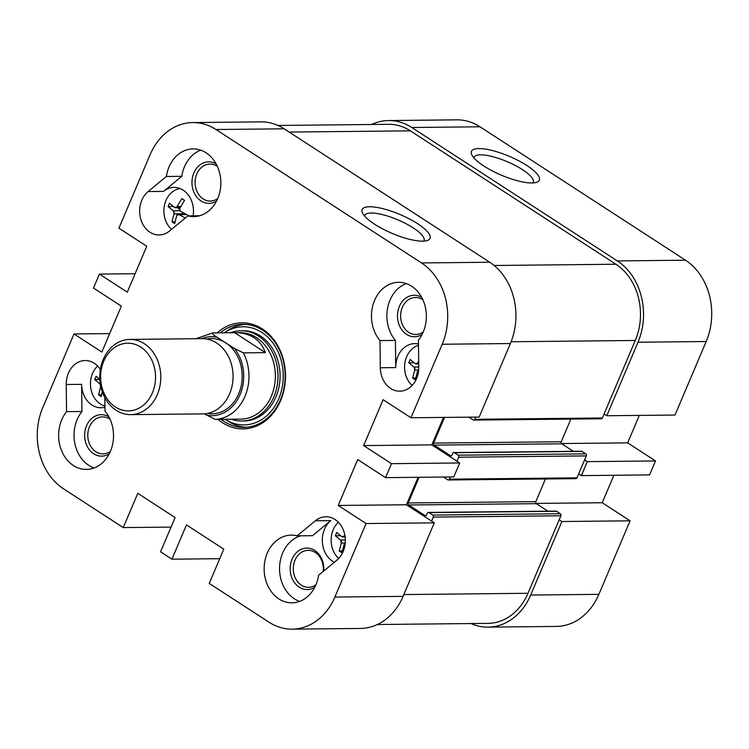 <?xml version="1.0" encoding="UTF-8"?>
<svg xmlns="http://www.w3.org/2000/svg" width="749" height="749" viewBox="0 0 749 749"><rect width="100%" height="100%" fill="white"/><g stroke="black" fill="none" stroke-linecap="round" stroke-linejoin="round"><path stroke-width="1.12" d="M613.89 475.278L602.233 502.738L630.087 520.817L561.89 521.529L530.676 595.043A60.182 48.807 89.4 0 1 488.03 627.128A60.182 48.807 89.4 0 1 471.009 623.543M561.89 521.529L559.185 519.769M578.668 473.864L581.374 475.615L649.58 474.913L655.506 460.944L587.3 461.646L581.374 475.615M587.3 461.646L584.595 459.895M604.087 413.982L606.793 415.742L674.989 415.04L706.195 341.516A60.182 48.807 -90.6 0 0 685.522 260.212L479.987 126.796A60.182 48.807 -90.6 0 0 456.778 119.849L388.572 120.552A60.182 48.807 89.4 0 1 411.791 127.508L617.316 260.914A60.182 48.807 89.4 0 1 637.998 342.227L606.793 415.742M371.626 124.484A60.182 48.807 89.4 0 1 388.572 120.552M639.309 415.405L627.653 442.865L655.506 460.944M488.03 627.128L556.235 626.426A60.182 48.807 -90.6 0 0 598.882 594.341L630.087 520.817M602.233 502.738L536.069 503.422M627.653 442.865L561.478 443.548M478.883 148.564A36.86 10.224 -157 0 1 523.139 163.207A36.86 10.224 -157 0 1 536.715 182.279A36.86 10.224 -157 0 1 501.39 175.182A36.86 10.224 -157 0 1 471.748 154.697A36.86 10.224 -157 0 1 478.883 148.564M533.035 182.934A32.216 8.932 23 0 0 533.297 182.466A32.216 8.932 23 0 0 515.275 165.492A32.216 8.932 23 0 0 480.474 154.837A32.216 8.932 23 0 0 473.986 157.29A32.216 8.932 23 0 0 473.827 157.805M418.082 477.3L406.426 504.76L434.28 522.839L366.074 523.542L334.869 597.065A60.182 48.807 89.4 0 1 292.222 629.151A60.182 48.807 89.4 0 1 269.013 622.204L209.243 583.405L223.782 549.139L186.464 524.918L171.924 559.185L160.567 551.807L175.107 517.55L137.788 493.319L123.248 527.586L63.478 488.788A60.182 48.807 89.4 0 1 42.805 407.484L74.011 333.96L109.691 333.595M292.222 629.151L360.428 628.448A60.182 48.807 -90.6 0 0 403.074 596.354L434.28 522.839M284.18 128.819A60.182 48.807 -90.6 0 0 260.97 121.872L192.765 122.574A60.182 48.807 89.4 0 1 215.974 129.521L421.509 262.936A60.182 48.807 89.4 0 1 442.182 344.25L410.976 417.764L479.182 417.062L510.387 343.538A60.182 48.807 -90.6 0 0 489.715 262.234L284.18 128.819L215.974 129.521M443.492 417.427L431.845 444.887L459.699 462.966L391.493 463.668L385.566 477.637L453.763 476.935L459.699 462.966M219.738 558.688L171.924 559.185M366.074 523.542L338.22 505.463L357.704 459.558L385.566 477.637M391.493 463.668L363.639 445.589L383.123 399.685L410.976 417.764M74.011 333.96L101.864 352.049L121.347 306.135L93.494 288.056L99.42 274.087L127.283 292.166L146.767 246.262L118.913 228.183L150.118 154.659A60.182 48.807 89.4 0 1 192.765 122.574M297.119 535.844L315.376 520.761A23.696 19.221 89.4 0 1 325.881 516.773A23.696 19.221 89.4 0 1 344.465 533.494A23.696 19.221 89.4 0 1 336.863 560.177L318.606 575.251A33.855 27.46 89.4 0 1 291.951 602.823A33.855 27.46 89.4 0 1 264.144 569.259A33.855 27.46 89.4 0 1 291.249 535.123A33.855 27.46 89.4 0 1 297.119 535.844L312.52 535.685L330.777 520.602A23.696 19.221 -90.6 0 0 322.407 542.697A23.696 19.221 -90.6 0 0 334.344 562.256M104.823 397.597L104.991 411.135A33.855 27.46 89.4 0 1 111.629 448.061A33.855 27.46 89.4 0 1 86.425 469.417A33.855 27.46 89.4 0 1 60.8 448.67A33.855 27.46 89.4 0 1 66.558 411.65L66.221 384.499A23.696 19.221 89.4 0 1 85.189 360.541A23.696 19.221 89.4 0 1 100.385 369.416M187.868 215.881L169.611 230.964A23.696 19.221 89.4 0 1 159.106 234.952A23.696 19.221 89.4 0 1 140.522 218.231A23.696 19.221 89.4 0 1 148.115 191.557L166.381 176.474A33.855 27.46 89.4 0 1 193.036 148.901A33.855 27.46 89.4 0 1 220.843 182.466A33.855 27.46 89.4 0 1 193.738 216.601A33.855 27.46 89.4 0 1 187.868 215.881L199.58 215.759M380.333 367.75L379.996 340.589A33.855 27.46 89.4 0 1 373.358 303.663A33.855 27.46 89.4 0 1 398.562 282.307A33.855 27.46 89.4 0 1 424.187 303.064A33.855 27.46 89.4 0 1 418.429 340.074L418.766 367.235A23.696 19.221 89.4 0 1 399.797 391.184A23.696 19.221 89.4 0 1 380.333 367.75L395.734 367.59L395.397 340.43A33.855 27.46 89.4 0 1 406.276 283.59M218.043 419.365A53.039 43.011 -90.6 0 0 280.622 400.612A53.039 43.011 -90.6 0 0 270.567 335.824A53.039 43.011 -90.6 0 0 217.144 332.874M363.639 445.589L431.845 444.887M171.053 527.09L123.248 527.586M338.22 505.463L406.426 504.76M99.42 274.087L135.11 273.722M422.614 241.169A36.86 10.224 -157 0 1 387.542 231.329A36.86 10.224 -157 0 1 362.479 212.894A36.86 10.224 -157 0 1 400.106 214.551A36.86 10.224 -157 0 1 427.445 240.466A36.86 10.224 -157 0 1 422.614 241.169M423.765 241.131A32.216 8.932 23 0 0 424.028 240.654A32.216 8.932 23 0 0 397.859 219.841A32.216 8.932 23 0 0 364.716 215.478A32.216 8.932 23 0 0 364.557 215.993M220.197 332.846A51.531 41.794 89.4 0 1 242.845 324.326A51.531 41.794 89.4 0 1 280.426 399.9A51.531 41.794 89.4 0 1 243.902 427.379A51.531 41.794 89.4 0 1 221.095 419.328M224.204 332.809A49.078 39.8 89.4 0 1 224.616 332.528L227.977 330.318A51.531 41.794 89.4 0 1 245.045 324.373A51.531 41.794 -90.6 0 0 226.301 331.489M227.219 420.563A51.531 41.794 -90.6 0 0 246.103 427.286A51.531 41.794 89.4 0 1 228.922 421.696L225.515 419.552A49.078 39.8 89.4 0 1 225.093 419.29M108.858 416.8A20.747 16.834 -90.6 0 0 86.556 425.722A20.747 16.834 -90.6 0 0 89.562 450.009A20.747 16.834 -90.6 0 0 109.242 453.857M110.412 451.366A18.491 14.999 89.4 0 1 102.987 453.885A18.491 14.999 89.4 0 1 89.496 426.761A18.491 14.999 89.4 0 1 102.604 416.903A18.491 14.999 89.4 0 1 110.075 419.271M94.112 467.975A33.855 27.46 89.4 0 1 81.959 411.491L81.622 384.34A23.696 19.221 -90.6 0 0 101.087 407.774A23.696 19.221 -90.6 0 0 104.944 407.25M421.696 297.39A20.747 16.834 -90.6 0 0 399.395 306.313A20.747 16.834 -90.6 0 0 402.41 330.599A20.747 16.834 -90.6 0 0 422.08 334.447M423.251 331.957A18.491 14.999 89.4 0 1 415.826 334.485A18.491 14.999 89.4 0 1 402.335 307.352A18.491 14.999 89.4 0 1 415.442 297.493A18.491 14.999 89.4 0 1 422.923 299.862M418.485 344.053A23.696 19.221 -90.6 0 0 414.703 343.632A23.696 19.221 -90.6 0 0 395.734 367.59M323.746 571.01A20.747 16.834 -90.6 0 0 311.837 548.97A20.747 16.834 -90.6 0 0 292.082 559.129A20.747 16.834 -90.6 0 0 295.087 583.415A20.747 16.834 -90.6 0 0 314.767 587.272M315.938 584.772A18.491 14.999 89.4 0 1 308.513 587.3A18.491 14.999 89.4 0 1 295.022 560.168A18.491 14.999 89.4 0 1 308.129 550.309A18.491 14.999 89.4 0 1 323.175 571.478M300.808 535.807A33.855 27.46 -90.6 0 0 279.555 567.929A33.855 27.46 -90.6 0 0 299.637 601.391M216.171 163.984A20.747 16.834 -90.6 0 0 193.869 172.907A20.747 16.834 -90.6 0 0 196.875 197.193A20.747 16.834 -90.6 0 0 216.555 201.041M217.725 198.551A18.491 14.999 89.4 0 1 210.3 201.069A18.491 14.999 89.4 0 1 196.809 173.946A18.491 14.999 89.4 0 1 209.917 164.087A18.491 14.999 89.4 0 1 217.388 166.447M193.111 215.824A23.696 19.221 -90.6 0 0 174.021 187.4A23.696 19.221 -90.6 0 0 163.516 191.398L148.115 191.557M200.751 150.175A33.855 27.46 -90.6 0 0 181.782 176.315L163.516 191.398M81.959 411.491L66.558 411.65M379.996 340.589L395.397 340.43M166.381 176.474L181.782 176.315M185.284 218.015L179.189 214.663A2.256 1.835 -103.7 0 0 178.786 214.486A2.256 1.835 -90.6 0 0 176.933 215.188A2.256 1.882 -103.4 0 0 176.727 215.609L174.667 223.577A29.988 8.314 -157 0 1 173.281 222.706A29.988 8.314 -157 0 1 171.961 221.826L174.021 213.849A2.256 1.638 -92.4 0 0 174.152 213.381A2.256 1.835 -90.6 0 0 173.562 211.087A2.256 1.648 -95.2 0 0 173.244 210.806L168.085 206.574A29.988 15.448 -57 0 1 169.499 203.251L174.657 207.473A2.256 1.779 -78.2 0 0 175.023 207.66A2.256 1.835 -90.6 0 0 176.876 206.958A2.256 1.741 -79.6 0 0 177.129 206.537L181.848 198.541A29.988 8.314 23 0 0 184.554 200.292L179.826 208.288A2.256 1.985 -88 0 0 179.657 208.765A2.256 1.835 -90.6 0 0 180.247 211.049A2.256 1.975 -84.1 0 0 180.603 211.34L188.43 215.534A29.988 15.448 123 0 0 188.271 215.881M171.961 221.826L174.957 221.788M183.009 212.744A2.256 1.835 89.4 0 1 182.803 213.765L182.541 214.364M168.085 206.574L173.328 206.527M177.41 207.716L179.61 209.149M176.933 215.188A4.12 3.342 -90.6 0 0 178.786 214.486M173.562 211.087A4.12 3.342 -90.6 0 0 174.152 213.381M176.876 206.958A4.12 3.342 -90.6 0 0 175.023 207.66M180.247 211.049A4.12 3.342 -90.6 0 0 179.657 208.765M180.163 188.579A22.564 18.304 -90.6 0 0 164.471 205.254A22.564 18.304 -90.6 0 0 171.568 229.344M100.403 384.415A2.256 1.835 -90.6 0 0 100.141 384.068A2.256 1.648 -95.2 0 0 99.823 383.788L94.655 379.556A29.988 15.448 -57 0 1 96.069 376.232L99.851 379.462M102.267 391.736L101.237 396.558A29.988 8.314 -157 0 1 99.851 395.678A29.988 8.314 -157 0 1 98.54 394.807L101.536 394.77M98.54 394.807L100.591 386.83A2.256 1.638 -92.4 0 0 100.722 386.362A2.256 1.835 -90.6 0 0 100.74 386.241M94.655 379.556L99.851 379.5M100.141 384.068A4.12 3.342 -90.6 0 0 100.722 386.362M97.651 366.008A22.564 18.304 -90.6 0 0 100.291 403.954A22.564 18.304 -90.6 0 0 104.926 406.042M418.607 370.689A2.256 1.835 -90.6 0 0 417.624 371.42A2.256 1.882 -103.4 0 0 417.408 371.841L415.349 379.809A29.988 8.314 -157 0 1 413.963 378.928A29.988 8.314 -157 0 1 412.643 378.048L414.703 370.081A2.256 1.638 -92.4 0 0 414.834 369.613A2.256 1.835 -90.6 0 0 414.253 367.319A2.256 1.648 -95.2 0 0 413.925 367.038L408.767 362.806A29.988 15.448 -57 0 1 410.18 359.483L415.339 363.705A2.256 1.779 -78.2 0 0 415.704 363.892A2.256 1.835 -90.6 0 0 417.558 363.181A2.256 1.741 -79.6 0 0 417.811 362.769L418.691 361.009M412.643 378.048L415.648 378.02M408.767 362.806L414.019 362.75M418.092 363.948L418.728 364.36M417.624 371.42A4.12 3.342 -90.6 0 0 418.541 371.251M414.253 367.319A4.12 3.342 -90.6 0 0 414.834 369.613M417.558 363.181A4.12 3.342 -90.6 0 0 415.704 363.892M418.494 345.308A22.564 18.304 -90.6 0 0 404.9 362.825A22.564 18.304 -90.6 0 0 412.137 385.463M345.177 543.671A2.256 1.835 -90.6 0 0 344.194 544.401A2.256 1.882 -103.4 0 0 343.988 544.813L341.928 552.79A29.988 8.314 -157 0 1 340.542 551.91A29.988 8.314 -157 0 1 339.222 551.03L341.282 543.062A2.256 1.638 -92.4 0 0 341.404 542.585A2.256 1.835 -90.6 0 0 340.823 540.301A2.256 1.648 -95.2 0 0 340.505 540.01L335.346 535.788A29.988 15.448 -57 0 1 336.76 532.464L341.918 536.687A2.256 1.779 -78.2 0 0 342.284 536.874A2.256 1.835 -90.6 0 0 344.137 536.162A2.256 1.741 -79.6 0 0 344.39 535.741L344.793 534.917M339.222 551.03L342.218 551.002M335.346 535.788L340.589 535.732M344.671 536.93L345.149 537.239M344.194 544.401A4.12 3.342 -90.6 0 0 345.111 544.233M340.823 540.301A4.12 3.342 -90.6 0 0 341.404 542.585M344.137 536.162A4.12 3.342 -90.6 0 0 342.284 536.874M338.333 522.231A22.564 18.304 -90.6 0 0 338.707 558.445M129.895 339.409L202.164 338.66A37.609 30.503 89.4 0 1 233.061 375.961A37.609 30.503 89.4 0 1 202.942 413.888L130.672 414.637A37.609 30.503 -90.6 0 0 160.792 376.71A37.609 30.503 -90.6 0 0 129.895 339.409A37.609 30.503 -90.6 0 0 103.24 359.464A37.609 30.503 -90.6 0 0 130.672 414.637M234.652 332.696L235.607 332.678C250.681 333.015 260.605 339.672 265.371 352.639L243.369 352.863L234.474 348.538L217.154 337.293C213.83 335.346 212.323 333.885 212.65 332.921L234.652 332.696L265.371 352.639M204.327 413.832L215.132 419.393L240.738 419.14A43.255 35.081 -90.6 0 0 271.204 396.502A43.255 35.081 -90.6 0 0 269.771 352.592A43.255 35.081 -90.6 0 0 239.849 332.631L235.607 332.678M236.497 419.187L235.86 419.178M103.746 361.243A33.855 27.46 89.4 0 1 151.261 359.014A33.855 27.46 89.4 0 1 129.249 410.873A33.855 27.46 89.4 0 1 103.746 361.243M195.798 338.726L212.65 332.921M231.357 419.225A45.137 36.607 -90.6 0 0 241.861 421.004A45.137 36.607 -90.6 0 0 273.844 396.942A45.137 36.607 -90.6 0 0 240.925 330.74A45.137 36.607 -90.6 0 0 230.458 332.743M419.122 477.291L408.224 502.963A1.507 1.217 -90.6 0 0 408.739 504.995L424.964 515.527A1.507 1.217 -90.6 0 0 426.612 514.9L427.323 513.234A1.507 1.217 89.4 0 1 428.971 512.606L432.753 515.059A1.507 1.217 89.4 0 1 433.268 517.091L431.574 521.089M450.299 476.973L449.363 479.173A1.507 1.217 89.4 0 1 447.724 479.8L443.932 477.347A1.507 1.217 89.4 0 1 443.614 477.038M444.532 417.418L433.643 443.08A1.507 1.217 -90.6 0 0 434.158 445.112L450.383 455.645A1.507 1.217 -90.6 0 0 452.031 455.018L452.733 453.351A1.507 1.217 89.4 0 1 454.381 452.724L458.173 455.186A1.507 1.217 89.4 0 1 458.688 457.218L456.993 461.206M475.718 417.09L474.782 419.29A1.507 1.217 89.4 0 1 473.134 419.927L469.351 417.465A1.507 1.217 89.4 0 1 469.024 417.165M473.714 420.095L601.325 418.775A1.507 1.217 -90.6 0 0 602.393 417.979L635.292 340.467A56.418 45.764 -90.6 0 0 615.903 264.238L410.377 130.832A56.418 45.764 -90.6 0 0 388.609 124.315L277.991 125.458M573.35 451.319L561.769 443.801A1.507 1.217 89.4 0 1 561.244 441.76L570.869 419.094M448.305 479.978L575.906 478.658A1.507 1.217 -90.6 0 0 576.973 477.853L586.289 455.898A1.507 1.217 -90.6 0 0 585.774 453.866L581.992 451.413A1.507 1.217 -90.6 0 0 581.411 451.235L453.8 452.555M547.931 511.192L536.35 503.674A1.507 1.217 89.4 0 1 535.835 501.643L545.45 478.967M377.374 624.516L487.992 623.374A56.418 45.764 -90.6 0 0 527.979 593.283L560.879 515.78A1.507 1.217 -90.6 0 0 560.355 513.748L556.573 511.286A1.507 1.217 -90.6 0 0 555.992 511.108L428.391 512.428M240.925 330.74L242.994 330.721A45.137 36.607 89.4 0 1 260.409 335.936A45.137 36.607 89.4 0 1 279.077 386.521A45.137 36.607 89.4 0 1 243.931 420.985L241.861 421.004M224.616 332.528A49.078 39.8 89.4 0 1 261.888 332.453A49.078 39.8 89.4 0 1 278.871 398.468A49.078 39.8 89.4 0 1 225.515 419.552M637.998 342.227L706.195 341.516M598.882 594.341L530.676 595.043M411.791 127.508L479.987 126.796M685.522 260.212L617.316 260.914M442.182 344.25L510.387 343.538M403.074 596.354L334.869 597.065M330.777 520.602L315.376 520.761M66.221 384.499L81.622 384.34M489.715 262.234L421.509 262.936M179.189 214.663L186.492 214.588M174.021 213.849L182.803 213.765M177.129 206.537L180.734 206.499M173.244 210.806L179.994 210.731M99.823 383.788L100.3 383.778M414.703 370.081L418.663 370.043M417.811 362.769L418.71 362.759M413.925 367.038L418.766 366.982M341.282 543.062L345.242 543.025M344.39 535.741L344.943 535.741M340.505 540.01L345.336 539.963M215.132 419.393A43.255 35.081 -90.6 0 0 244.989 396.343A43.255 35.081 -90.6 0 0 243.369 352.863M207.501 413.411A37.609 30.503 -90.6 0 0 240.747 387.795A37.609 30.503 -90.6 0 0 225.814 342.911A37.609 30.503 -90.6 0 0 206.733 339.044M201.537 338.67A39.491 32.029 89.4 0 1 217.154 337.293M234.474 348.538A39.491 32.029 89.4 0 1 240.083 394.611A39.491 32.029 89.4 0 1 206.228 415.068M403.833 594.566L527.979 593.283M433.268 517.091L560.879 515.78M432.753 515.059L560.355 513.748M428.971 512.606L556.573 511.286M424.964 515.527L426.125 515.509M408.739 504.995L536.35 503.674M408.224 502.963L535.835 501.643M449.363 479.173L576.973 477.853M458.688 457.218L586.289 455.898M458.173 455.186L585.774 453.866M454.381 452.724L581.992 451.413M450.383 455.645L451.544 455.635M434.158 445.112L561.769 443.801M433.643 443.08L561.244 441.76M474.782 419.29L602.393 417.979M511.118 341.75L635.292 340.467M494.153 265.492L615.903 264.238M289.208 132.077L410.377 130.832M178.299 214.401L185.967 214.326M175.509 207.735L180.125 207.688M416.191 363.967L418.728 363.939M342.77 536.949L345.111 536.921"/></g></svg>
